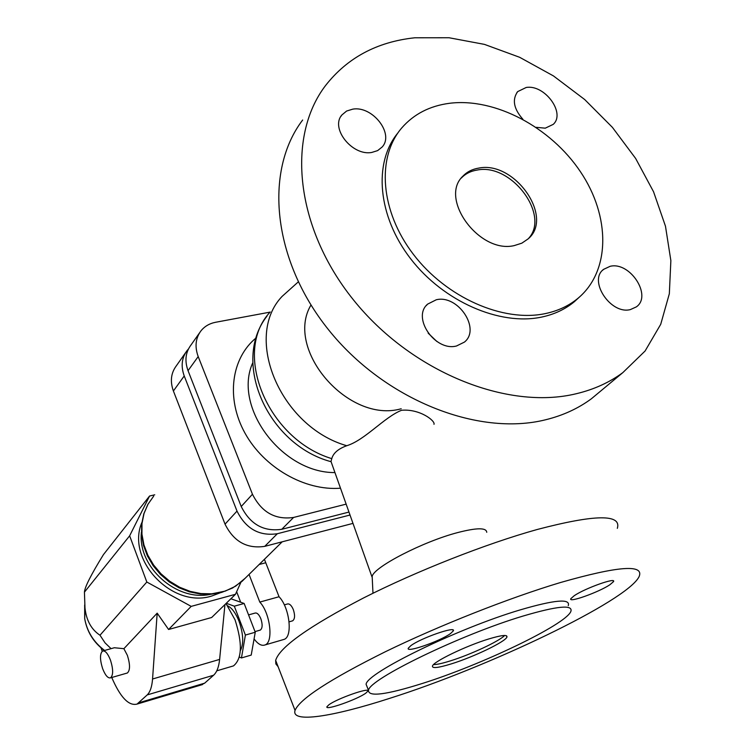 <?xml version="1.0" encoding="UTF-8"?>
<svg xmlns="http://www.w3.org/2000/svg" width="755" height="755" viewBox="0 0 755 755"><rect width="100%" height="100%" fill="white"/><g stroke="black" fill="none" stroke-linecap="round" stroke-linejoin="round"><path stroke-width="1.13" d="M422.102 683.539C385.975 694.874 368.1 697.12 368.497 690.287C369.167 679.217 460.295 634.832 522.687 616.165C557.313 605.916 573.356 604.377 570.818 611.541C565.363 624.838 481.152 665.032 422.102 683.539M488.56 639.023C501.509 635.115 507.634 634.455 506.935 637.06C505.482 641.684 473.715 656.954 451.565 663.805C438.41 667.864 432.039 668.609 432.455 666.052C433.257 661.729 465.958 645.893 488.56 639.023M348.97 512.069L281.766 529.293C263.684 531.907 250.169 524.31 241.222 506.501L188.042 370.667C184.55 360.984 185.466 352.519 190.807 345.261L199.603 332.776M528.245 238.778C550.754 215.524 511.55 163.005 477.283 170.026C470.827 171.036 465.524 173.688 461.39 177.982L461.296 178.086M478.953 168.063C472.488 169.073 467.185 171.725 463.041 176.028C438.57 198.282 479.255 253.991 514.221 245.602L521.847 243.167L528.132 238.882C554.274 217.213 514.712 160.739 478.953 168.063M397.876 132.965C373.159 162.797 377.67 216.251 410.701 258.842C443.553 301.509 499.716 325.971 541.514 317.109C554.293 314.42 565.25 309.276 574.395 301.679L579.17 297.291M449.489 103.293C429.727 105.898 413.815 114.109 401.773 127.906C376.33 157.427 380.312 211.258 413.41 254.378C446.318 297.583 503.028 322.536 545.167 313.627C557.973 310.947 568.949 305.803 578.113 298.187C610.672 270.96 610.465 216.289 580.482 171.791C550.678 127.18 495.025 97.555 449.489 103.293M576.301 393.723C593.93 389.514 609.436 382.483 622.809 372.64L645.091 351.009L660.719 324.301L669.336 293.752L670.865 260.626L665.476 226.207L653.547 191.751L635.625 158.427L612.399 127.35L584.691 99.537L553.434 75.915L519.648 57.295L484.455 44.385L449.055 37.75L414.703 37.788C377.009 41.846 347.281 57.776 325.528 85.57C286.202 137.004 295.488 227.972 353.368 299.792C410.965 371.762 507.086 410.644 576.301 393.723M302.661 120.017C263.882 170.885 272.404 259.852 328.406 329.595C384.135 399.499 477.698 436.796 545.61 419.771C562.909 415.524 578.151 408.53 591.354 398.8L601.697 390.193M372.281 578.925L372.158 576.348C374.018 566.977 422.875 541.684 457.388 532.652C476.632 527.66 486.418 527.547 486.739 532.303M389.514 698.403C332.474 716.844 290.883 723.365 295.045 710.417C299.716 698.951 329.831 679.387 385.38 651.725C439.25 625.508 509.078 597.922 560.437 582.539C618.213 566.024 644.43 564.051 639.089 576.65C627.15 601.131 487.843 667.392 389.514 698.403M278.076 666.618L275.849 663.938L275.66 660.38C279.605 647.186 308.908 626.376 363.58 597.941C416.637 571.073 485.871 543.789 537.22 529.491C595.044 514.325 621.742 513.947 617.326 528.358M367.402 687.55L366.09 684.275C366.656 672.969 457.624 628.443 520.016 609.946C554.642 599.791 570.723 598.366 568.241 605.661M504.642 635.474C499.3 641.231 470.516 654.651 450.357 660.889C442.487 663.352 436.871 664.598 433.521 664.617M433.993 424.319C435.484 420.875 419.78 408.634 401.566 410.267C384.087 417.279 364.891 440.193 346.753 445.724C338.259 448.81 333.266 453.113 331.785 458.644L330.992 461.437L371.988 576.914M436.843 341.468L428.142 333.144M436.286 299.763C457.955 294.365 481.086 328.963 464.419 342.1L456.511 345.988C435.144 351.745 411.626 317.534 427.594 304.142L436.286 299.763M630.434 309.569C610.776 314.929 588.022 280.652 603.585 269.356L610.125 266.317C630 261.296 652.424 295.762 636.371 306.87L630.434 309.569M522.894 119.262C513.693 108.824 511.956 99.603 517.694 91.6L526.178 87.486C544.572 84.173 565.873 113.08 553.245 124.358L545.28 128.171L536.144 127.331M352.84 109.126C372.63 105.653 394.563 134.003 382.087 147.065L377.623 150.613L371.8 152.435C352.292 156.238 329.992 128.171 341.921 114.939L346.611 111.042L352.84 109.126M328.784 704.887C337.013 698.554 370.441 686.852 367.874 691.155L365.826 693.137C357.304 699.489 324.744 710.908 326.924 706.746L328.784 704.887M410.814 645.695C420.78 638.079 456.492 625.678 453.302 630.897L450.546 633.539C440.25 641.165 405.577 653.226 408.304 648.186L410.814 645.695M574.262 595.686C585.182 588.202 616.722 576.962 613.485 581.68L609.804 584.804C598.63 592.288 567.977 603.217 570.837 598.658L574.262 595.686M270.092 312.126L215.666 322.262C209.503 323.461 204.596 326.339 200.934 330.888C195.545 338.212 194.63 346.772 198.197 356.577L252.453 494.242C261.57 512.305 275.282 520.044 293.591 517.449L346.149 504.132M188.429 349.018L187.013 350.66C181.691 357.889 180.756 366.326 184.229 375.952L237.004 511.097C245.894 528.811 259.333 536.352 277.33 533.728L350.018 515.033M352.991 523.385L264.731 546.356C246.97 548.998 233.739 541.599 225.037 524.159L173.395 390.986C169.998 381.492 170.941 373.159 176.208 365.996L185.702 352.519M210.843 594.232C176.878 602.169 137.316 566.882 141.421 532.209M220.394 592.732L211.844 595.978C172.357 608.908 125.736 559.851 141.874 522.498M154.747 494.808L149.565 496.026L129.643 535.814L146.819 582.029L191.194 606.378L235.484 594.289L240.864 582.369M226 603.528L235.05 619.874C242.61 643.486 242.091 658.832 233.484 665.891L231.898 666.363M240.345 650.678C243.865 643.864 243.431 634.077 239.052 621.318C235.805 613.239 232.059 608.105 227.812 605.906M226.264 603.273L234.305 606.18L245.394 635.059L241.458 657.945L239.373 657.086M230.898 598.753L244.148 603.462L255.256 632.237L251.217 655.085L241.458 657.945M255.256 632.237L245.394 635.059M244.148 603.462L234.305 606.18M259.862 630.208L260.305 630.085C262.532 628.292 262.712 624.498 260.834 618.704C259.012 614.457 257.077 612.588 255.048 613.079L248.565 614.9M240.685 602.226L236.636 591.731M249.056 574.432L259.795 602.084C270.224 612.928 273.744 642.288 265.014 644.949C261.626 646.176 257.983 644.166 254.076 638.919M282.946 639.73L284.125 639.381C292.987 636.673 289.58 607.473 279.048 596.743L264.41 559.313M259.795 602.084L279.048 596.743M284.314 604.868L287.41 604C289.495 603.49 291.458 605.331 293.289 609.521C295.167 615.249 294.95 619.024 292.647 620.818L292.204 620.95M111.07 648.658L105.058 642.883L99.99 635.229C91.364 629.547 86.363 620.478 84.985 608.011L84.437 592.156C84.702 587.22 91.044 574.697 103.482 554.566L149.565 496.026M84.437 592.156L129.643 535.814M99.99 635.229L146.819 582.029M103.171 650.857L114.335 647.743L123.886 648.687L157.182 613.154L168.582 629.491L191.194 606.378M168.582 629.491L211.664 617.505L235.484 594.289M157.182 613.154L152.557 679C151.963 686.691 150.188 691.995 147.216 694.911L137.023 704.094C128.709 706.151 120.29 697.28 111.749 677.49M224.952 604.557L219.62 659.417C218.827 667.014 216.817 672.29 213.589 675.234L204.662 683.162L200.66 685.115M126.793 673.158L127.359 672.998C130.209 670.383 130.228 664.523 127.397 655.406L123.886 648.687M102.208 651.254L100.972 647.818M102.623 668.619C99.811 659.521 99.802 653.66 102.586 651.027C105.19 650.404 107.833 653.452 110.494 660.191C113.325 669.345 113.344 675.225 110.551 677.839C107.908 678.434 105.266 675.357 102.623 668.619M310.975 305.02C284.267 349.574 348.593 423.914 401.207 408.757M252.802 362.74C232.587 406.652 281.794 473.083 334.946 472.573M270.214 311.985C232.021 352.057 267.11 439.099 331.785 458.644M256.266 337.787C231.2 358.115 225.754 398.376 244.913 433.002C263.92 467.675 304.907 491.109 340.496 488.192M281.766 529.293L293.591 517.449M241.222 506.501L252.453 494.242M188.042 370.667L198.197 356.577M237.004 511.097L225.037 524.159M277.33 533.728L264.731 546.356M184.229 375.952L173.395 390.986M245.262 578.16L235.551 586.22L225.245 591.108L211.74 593.817L200.962 593.581L190.128 591.363L179.614 587.23L169.799 581.312L161.032 573.828L153.633 565.042L147.867 555.265L143.922 544.846L141.94 534.172L141.978 523.602L144.016 513.523L147.971 504.274L153.671 496.158L147.838 504.453L143.79 513.881L141.676 524.102L141.581 534.757L143.516 545.487L147.404 555.906L153.123 565.665L160.456 574.423L169.167 581.869L178.944 587.739L189.448 591.835L200.311 594.025L211.155 594.213L221.602 592.411L232.512 588.041L241.959 581.416L282.2 541.807M259.144 564.504L265.732 562.758M104.615 650.461C93.658 642.175 87.014 631.548 84.692 618.6L84.664 604.925M219.62 659.417L152.557 679M204.662 683.162L138.986 702.735M213.589 675.234L147.216 694.911M298.263 281.908L282.077 296.422C243.016 337.23 280.284 426.754 346.753 445.724M463.041 176.028L461.39 177.982M622.809 372.64L591.354 398.8M275.66 660.38L295.045 710.417M366.09 684.275L368.497 690.287M506.36 635.71L506.935 637.06M330.907 461.654C267.931 444.827 230.945 362.136 266.987 316.128M602.499 270.375L603.585 269.356M516.873 92.591L517.694 91.6M367.619 690.523L367.874 691.155M452.925 629.972L453.302 630.897M613.088 580.774L613.485 581.68M260.305 630.085L255.011 631.605M284.125 639.381L265.014 644.949M104.369 650.527C93.526 642.363 86.967 631.727 84.692 618.6L84.985 608.011M137.023 704.094L202.529 684.558M233.484 665.891L216.77 670.827M578.113 298.187L574.395 301.679M340.996 116.279L341.921 114.939M426.254 305.615L427.594 304.142M127.359 672.998L110.551 677.839M372.158 576.348L372.979 593.26M292.647 620.818L289.099 621.837"/></g></svg>

